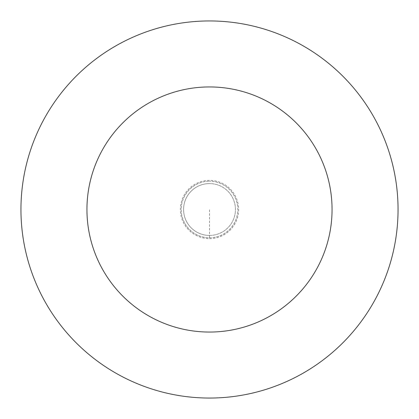 <?xml version="1.0" encoding="UTF-8"?>
<svg xmlns="http://www.w3.org/2000/svg" width="419" height="419" viewBox="0 0 419 419"><rect width="100%" height="100%" fill="white"/><g stroke="black" fill="none" stroke-linecap="round" stroke-linejoin="round"><path stroke-width="0.31" stroke-dasharray="2.1 1.57" d="M209.5 237.783A28.283 28.283 0 0 0 237.783 209.5A28.283 28.283 0 0 0 209.5 181.218A28.283 28.283 0 0 1 237.783 209.5A28.283 28.283 0 0 1 209.5 237.783A28.283 28.283 0 0 1 181.218 209.5A28.283 28.283 0 0 1 209.5 181.218A28.283 28.283 0 0 0 181.218 209.5A28.283 28.283 0 0 0 209.5 237.783L209.5 209.5M209.5 235.426A25.926 25.926 0 0 0 235.426 209.5A25.926 25.926 0 0 0 209.5 183.574A25.926 25.926 0 0 1 235.426 209.5A25.926 25.926 0 0 1 209.5 235.426A25.926 25.926 0 0 1 183.574 209.5A25.926 25.926 0 0 1 209.5 183.574A25.926 25.926 0 0 0 183.574 209.5A25.926 25.926 0 0 0 209.5 235.426A25.926 25.926 0 0 0 235.426 209.5A25.926 25.926 0 0 0 209.5 183.574A25.926 25.926 0 0 0 183.574 209.5A25.926 25.926 0 0 0 209.5 235.426M209.5 398.05A188.55 188.55 0 0 0 398.05 209.5A188.55 188.55 0 0 0 209.5 20.95A188.55 188.55 0 0 0 20.95 209.5A188.55 188.55 0 0 0 209.5 398.05M209.5 238.636A29.136 29.136 0 0 0 238.636 209.5A29.136 29.136 0 0 0 209.5 180.364A29.136 29.136 0 0 0 180.364 209.5A29.136 29.136 0 0 0 209.5 238.636"/><path stroke-width="0.63" d="M209.5 398.05A188.55 188.55 0 0 0 398.05 209.5A188.55 188.55 0 0 0 209.5 20.95A188.55 188.55 0 0 0 20.95 209.5A188.55 188.55 0 0 0 209.5 398.05M209.5 332.058A122.558 122.558 0 0 0 332.058 209.5A122.558 122.558 0 0 0 209.5 86.943A122.558 122.558 0 0 0 86.943 209.5A122.558 122.558 0 0 0 209.5 332.058"/></g></svg>
